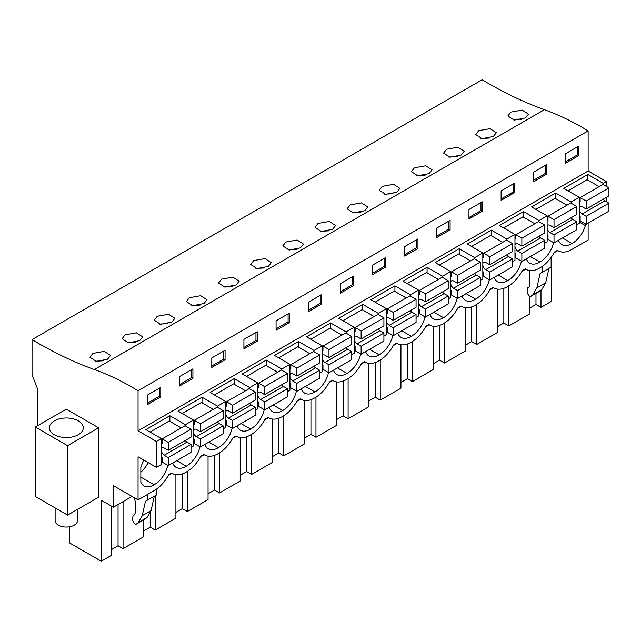 <?xml version="1.0" encoding="UTF-8"?>
<svg xmlns="http://www.w3.org/2000/svg" width="641" height="641" viewBox="0 0 641 641"><rect width="100%" height="100%" fill="white"/><g stroke="black" fill="none" stroke-linecap="round" stroke-linejoin="round"><path stroke-width="0.96" d="M554.088 252.762L557.862 250.583M542.278 266.392L542.278 272.249L551.132 267.137L551.132 257.426M542.278 272.249L540.115 273.427L536.854 287.865L545.707 282.745L548.952 268.395M545.707 282.745L541.757 289.62L539.658 291.246M168.303 475.494L172.084 473.306M200.449 456.929L204.231 454.749M232.603 438.372L236.377 436.184M264.749 419.807L268.531 417.628M296.895 401.25L300.677 399.063M329.049 382.685L332.823 380.506M361.195 364.128L364.977 361.941M393.342 345.563L397.124 343.384M425.496 327.006L429.27 324.827M457.642 308.441L461.416 306.262M489.788 289.884L493.57 287.705M521.934 271.319L525.716 269.14M69.332 526.814L69.332 542.799L101.262 561.236L101.262 500.212L113.369 507.207L132.038 496.43M37.747 425.648L37.747 389.375L32.05 374.697L32.05 339.618L482.128 79.764A429.59 248.027 -120 0 0 544.425 109.683L94.347 369.536A289.139 166.94 -120 0 1 138.055 390.746L138.055 430.84L588.134 170.995L588.134 130.892A289.139 166.94 -120 0 0 544.425 109.683M606.482 186.483L606.482 181.587L588.134 170.995M606.482 201.739L606.482 197.308M113.369 507.207L113.369 485.646L138.055 499.9L154.441 490.437A26.85 15.504 -60 0 0 168.679 474.789L171.716 473.042A26.85 15.504 -60 0 0 172.533 473.571A26.85 15.504 -60 0 0 185.954 472.241L186.587 471.872A26.85 15.504 -60 0 0 200.833 456.232L203.87 454.477A26.85 15.504 -60 0 0 204.679 455.006A26.85 15.504 -60 0 0 218.108 453.676L218.741 453.315A26.85 15.504 -60 0 0 232.979 437.667L236.016 435.92A26.85 15.504 -60 0 0 236.833 436.449A26.85 15.504 -60 0 0 250.254 435.119L250.887 434.75A26.85 15.504 -60 0 0 265.126 419.11L268.162 417.355A26.85 15.504 -60 0 0 268.98 417.884A26.85 15.504 -60 0 0 282.401 416.554L283.034 416.193A26.85 15.504 -60 0 0 297.272 400.553L300.317 398.798A26.85 15.504 -60 0 0 301.126 399.327A26.85 15.504 -60 0 0 314.555 397.997L315.188 397.628A26.85 15.504 -60 0 0 329.426 381.988L332.463 380.233A26.85 15.504 -60 0 0 333.28 380.762A26.85 15.504 -60 0 0 346.701 379.432L347.334 379.071A26.85 15.504 -60 0 0 361.572 363.431L364.609 361.676A26.85 15.504 -60 0 0 365.426 362.205A26.85 15.504 -60 0 0 378.847 360.875L379.48 360.506A26.85 15.504 -60 0 0 393.718 344.866L396.763 343.111A26.85 15.504 -60 0 0 397.572 343.64A26.85 15.504 -60 0 0 411.001 342.318L411.634 341.949A26.85 15.504 -60 0 0 425.872 326.309L428.909 324.554A26.85 15.504 -60 0 0 429.718 325.083A26.85 15.504 -60 0 0 443.147 323.753L443.78 323.385A26.85 15.504 -60 0 0 458.019 307.744L461.055 305.989A26.85 15.504 -60 0 0 461.873 306.526A26.85 15.504 -60 0 0 475.293 305.196L475.926 304.828A26.85 15.504 -60 0 0 490.165 289.187L493.201 287.432A26.85 15.504 -60 0 0 494.019 287.961A26.85 15.504 -60 0 0 507.448 286.631L508.073 286.263A26.85 15.504 -60 0 0 522.319 270.622L525.356 268.867A26.85 15.504 -60 0 0 526.165 269.404A26.85 15.504 -60 0 0 539.594 268.074L540.227 267.706A26.85 15.504 -60 0 0 554.465 252.065L557.502 250.31A26.85 15.504 -60 0 0 558.319 250.839A26.85 15.504 -60 0 0 571.74 249.509L588.134 240.046L588.134 223.164M551.34 257.137L551.34 301.382L540.996 307.36L535.98 304.459L529.538 308.185M540.115 273.427L542.214 272.217M536.854 287.865L532.895 294.74L530.916 296.31L539.778 291.19M539.882 291.118L531.028 296.23C529.819 296.695 528.753 295.926 527.847 293.915L527.086 291.583L527.711 287.817L529.025 287.064L529.955 285.013L529.955 273.907L529.033 270.462M134.225 497.688L135.307 501.751L135.307 512.856L134.386 514.907L133.072 515.66L132.439 519.426L133.208 521.766C134.113 523.769 135.171 524.546 136.381 524.082L138.256 522.583L142.206 515.709L145.475 501.27L156.492 494.98L156.492 489.123M145.018 519.09L147.109 517.471L151.068 510.589L154.313 496.238M145.13 519.034L136.381 524.082L145.243 518.962M147.63 500.092L147.63 494.363M138.055 499.9L138.055 456.785L156.404 467.377L156.404 441.441L138.055 430.84M32.05 339.618A429.59 248.027 -120 0 0 94.347 369.536M67.577 515.116L98.586 497.208L98.586 427.787L66.311 409.15L35.303 427.058L35.303 496.479L67.577 515.116L67.577 445.687L35.303 427.058M101.262 561.236L111.614 555.258L111.614 506.19M118.056 504.499L118.056 545.755L111.614 549.473M123.064 501.607L123.064 548.648L143.76 536.701L143.76 519.827M150.202 513.281L150.202 527.19L143.76 530.908M155.21 495.717L155.21 530.083L175.906 518.136L175.906 474.717M182.348 473.923L182.348 508.633L175.906 512.351M187.364 471.407L187.364 511.526L208.053 499.579L208.053 456.16M214.495 455.366L214.495 490.069L208.053 493.786M219.51 452.85L219.51 492.961L240.207 481.014L240.207 437.595M246.649 436.801L246.649 471.512L240.207 475.229M251.657 434.294L251.657 474.404L272.353 462.457L272.353 419.038M278.795 418.244L278.795 452.947L272.353 456.664M283.811 415.729L283.811 455.839L304.499 443.892L304.499 400.473M310.941 399.68L310.941 434.39L304.499 438.107M315.957 397.172L315.957 437.282L336.653 425.336L336.653 381.916M343.095 381.123L343.095 415.825L336.653 419.551M348.103 378.607L348.103 418.717L368.799 406.771L368.799 363.351M375.241 362.558L375.241 397.268L368.799 400.986M380.249 360.05L380.249 400.16L400.945 388.214L400.945 344.794M407.388 344.001L407.388 378.703L400.945 382.429M412.403 341.485L412.403 381.603L433.1 369.649L433.1 326.229M439.542 325.436L439.542 360.146L433.1 363.864M444.55 322.928L444.55 363.038L465.246 351.092L465.246 307.672M471.688 306.879L471.688 341.581L465.246 345.307M476.696 304.363L476.696 344.481L497.392 332.527L497.392 289.107M503.834 288.314L503.834 323.024L497.392 326.742M508.85 285.806L508.85 325.916L529.538 313.97L529.538 296.158M529.538 286.567L529.538 272.361M535.98 293.378L535.98 304.459M540.996 290.229L540.996 307.36M107.552 359.208L96.286 361.388L89.94 357.269L92.961 353.383L104.243 351.38L110.573 355.426L107.552 359.208M525.484 117.92L528.505 114.138L522.175 110.092L510.893 112.095L507.872 115.973L514.218 120.099L525.484 117.92M332.591 229.286L335.612 225.504L329.282 221.457L318 223.461L314.979 227.339L321.325 231.457L332.591 229.286M300.445 247.843L303.465 244.061L297.136 240.022L285.854 242.018L282.833 245.904L289.179 250.022L300.445 247.843M268.299 266.408L271.319 262.626L264.989 258.579L253.708 260.583L250.687 264.461L257.033 268.579L268.299 266.408M461.191 155.042L464.204 151.26L457.874 147.214L446.601 149.217L443.58 153.095L449.926 157.221L461.191 155.042M493.338 136.477L482.072 138.656L475.726 134.538L478.747 130.652L490.028 128.657L496.358 132.703L493.338 136.477M396.891 192.164L399.912 188.382L393.582 184.336L382.3 186.339L379.28 190.217L385.626 194.343L396.891 192.164M429.037 173.599L432.058 169.825L425.728 165.779L414.447 167.774L411.426 171.66L417.772 175.778L429.037 173.599M364.745 210.721L353.479 212.9L347.134 208.782L350.154 204.896L361.436 202.901L367.758 206.939L364.745 210.721M139.706 340.643L128.44 342.823L122.094 338.704L125.115 334.826L136.389 332.823L142.719 336.87L139.706 340.643M171.852 322.086L160.587 324.266L154.241 320.147L157.261 316.261L168.543 314.266L174.873 318.305L171.852 322.086M203.998 303.53L192.733 305.701L186.387 301.582L189.407 297.704L200.689 295.701L207.019 299.748L203.998 303.53M236.152 284.965L224.887 287.144L218.541 283.026L221.554 279.139L232.835 277.144L239.165 281.183L236.152 284.965M588.134 130.892L138.055 390.746M578.703 155.611L578.703 146.108L565.41 153.784L565.41 163.279L578.703 155.611L577.437 154.882L577.437 146.837M385.81 266.976L372.517 274.644L372.517 265.15L385.81 257.474L385.81 266.976L384.544 266.239L372.517 273.186M404.671 246.585L417.956 238.917L417.956 248.412L404.671 256.088L404.671 246.585M321.518 304.098L308.225 311.766L308.225 302.272L321.518 294.596L321.518 304.098L320.252 303.361L308.225 310.308M340.371 283.707L353.664 276.039L353.664 285.533L340.371 293.209L340.371 283.707M514.403 192.733L501.118 200.401L501.118 190.906L514.403 183.23L514.403 192.733L513.137 192.004L501.118 198.942M546.557 174.168L533.264 181.844L533.264 172.341L546.557 164.673L546.557 174.168L545.291 173.439L533.264 180.377M436.817 228.028L450.11 220.352L450.11 229.855L436.817 237.523L436.817 228.028M482.256 211.29L468.964 218.966L468.964 209.463L482.256 201.795L482.256 211.29L480.99 210.56L468.964 217.499M211.778 357.95L211.778 367.453L225.071 359.777L225.071 350.274L211.778 357.95M192.917 378.342L192.917 368.839L179.632 376.515L179.632 386.01L192.917 378.342L191.651 377.605L191.651 369.569M276.079 320.829L276.079 330.331L289.363 322.655L289.363 313.153L276.079 320.829M257.217 341.22L257.217 331.718L243.925 339.393L243.925 348.888L257.217 341.22L255.951 340.483L255.951 332.447M160.771 396.899L160.771 387.396L147.478 395.072L147.478 404.575L160.771 396.899L159.505 396.17L159.505 388.134M156.404 441.441L161.34 438.588L145.836 429.638L169.881 415.753L185.385 424.703L193.486 420.031L193.486 445.968L191.018 447.394M606.482 181.587L603.317 183.414L587.813 174.464L563.768 188.35L579.272 197.3L571.171 201.971L555.667 193.021L531.621 206.907L547.126 215.857L542.19 218.709L539.025 220.536L523.521 211.586L499.467 225.472L514.971 234.422L506.871 239.093L491.367 230.143L467.321 244.029L482.825 252.979L477.89 255.831L474.725 257.658L459.22 248.708L435.175 262.586L450.679 271.544L442.578 276.215L427.074 267.265L403.021 281.151L418.525 290.101L410.432 294.78L394.92 285.83L370.875 299.708L386.379 308.666L378.278 313.337L362.774 304.387L338.728 318.273L354.233 327.222L349.297 330.075L346.132 331.902L330.628 322.952L306.582 336.829L322.086 345.787L313.986 350.459L298.482 341.509L274.428 355.394L289.932 364.344L284.997 367.197L281.832 369.024L266.327 360.074L242.282 373.951L257.786 382.909L249.686 387.581L234.181 378.631L210.136 392.516L225.64 401.466L220.704 404.319L217.539 406.146L202.035 397.196L177.982 411.073L193.486 420.031M603.317 183.414L603.317 184.656M576.804 224.662L579.272 223.236L579.272 197.3M544.65 243.227L547.126 241.801L547.126 215.857M512.504 261.784L514.971 260.358L514.971 234.422M480.357 280.349L482.825 278.923L482.825 252.979M448.203 298.906L450.679 297.48L450.679 271.544M416.057 317.471L418.525 316.045L418.525 290.101M383.911 336.028L386.379 334.602L386.379 308.666M351.765 354.593L354.233 353.167L354.233 327.222M319.611 373.15L322.086 371.724L322.086 345.787M287.464 391.715L289.932 390.289L289.932 364.344M255.318 410.272L257.786 408.846L257.786 382.909M223.164 428.837L225.64 427.411L225.64 401.466M156.404 467.377L161.34 464.533L161.34 438.588M585.345 223.821L585.345 225.568A19.687 11.37 -60 0 1 572.06 243.476A19.687 11.37 -60 0 1 561.893 244.638A19.687 11.37 -60 0 1 558.519 240.263M553.584 242.602A19.687 11.37 -60 0 1 539.906 262.041A19.687 11.37 -60 0 1 529.746 263.203A19.687 11.37 -60 0 1 526.373 258.82M199.952 446.777A19.687 11.37 -60 0 1 186.275 466.207A19.687 11.37 -60 0 1 176.115 467.369A19.687 11.37 -60 0 1 172.733 462.986M521.437 261.167A19.687 11.37 -60 0 1 507.76 280.598A19.687 11.37 -60 0 1 497.6 281.76A19.687 11.37 -60 0 1 494.219 277.385M457.137 298.289A19.687 11.37 -60 0 1 443.46 317.72A19.687 11.37 -60 0 1 433.3 318.881A19.687 11.37 -60 0 1 429.927 314.507M360.691 353.968A19.687 11.37 -60 0 1 347.013 373.407A19.687 11.37 -60 0 1 336.854 374.568A19.687 11.37 -60 0 1 333.48 370.186M328.545 372.533A19.687 11.37 -60 0 1 314.867 391.963A19.687 11.37 -60 0 1 304.707 393.125A19.687 11.37 -60 0 1 301.334 388.742M489.283 279.724A19.687 11.37 -60 0 1 475.614 299.163A19.687 11.37 -60 0 1 465.454 300.325A19.687 11.37 -60 0 1 462.073 295.942M392.837 335.411A19.687 11.37 -60 0 1 379.168 354.842A19.687 11.37 -60 0 1 369.008 356.003A19.687 11.37 -60 0 1 365.626 351.629M424.991 316.846A19.687 11.37 -60 0 1 411.314 336.285A19.687 11.37 -60 0 1 401.154 337.446A19.687 11.37 -60 0 1 397.781 333.064M232.098 428.212A19.687 11.37 -60 0 1 218.421 447.642A19.687 11.37 -60 0 1 208.261 448.812A19.687 11.37 -60 0 1 204.888 444.429M296.39 391.09A19.687 11.37 -60 0 1 282.721 410.528A19.687 11.37 -60 0 1 272.561 411.69A19.687 11.37 -60 0 1 269.18 407.307M264.244 409.655A19.687 11.37 -60 0 1 250.575 429.085A19.687 11.37 -60 0 1 240.407 430.247A19.687 11.37 -60 0 1 237.034 425.864M167.798 465.334A19.687 11.37 -60 0 1 154.128 484.764A19.687 11.37 -60 0 1 143.969 485.926A19.687 11.37 -60 0 1 140.836 482.2L140.836 467.61A19.687 11.37 -60 0 1 143.993 460.214M123.064 548.648L118.056 545.755M508.85 325.916L503.834 323.024M476.696 344.481L471.688 341.581M444.55 363.038L439.542 360.146M412.403 381.603L407.388 378.703M380.249 400.16L375.241 397.268M348.103 418.717L343.095 415.825M315.957 437.282L310.941 434.39M283.811 455.839L278.795 452.947M251.657 474.404L246.649 471.512M219.51 492.961L214.495 490.069M187.364 511.526L182.348 508.633M155.21 530.083L150.202 527.19M145.475 501.27L147.566 500.06M98.586 427.787L67.577 445.687M71.087 437.178A16.954 9.791 -0 0 0 83.266 427.787A16.954 9.791 -0 0 0 61.536 418.397A16.954 9.791 -0 0 0 49.357 427.787A16.954 9.791 -0 0 0 71.087 437.178M103.666 360.763L95.132 361.22M521.598 119.474A10.32 5.953 -0 0 0 513.064 119.931M328.705 230.84L320.171 231.297M296.559 249.405L288.025 249.854M264.404 267.962L255.871 268.419M457.297 156.596L448.764 157.053M489.452 138.039L480.91 138.488M393.005 193.718L384.472 194.175M425.151 175.161L416.618 175.61M360.851 212.283L352.318 212.732M135.812 342.206L127.279 342.663M167.966 323.649L159.425 324.098M200.112 305.084L191.579 305.541M232.258 286.527L223.725 286.976M577.437 154.882L565.41 161.82M384.544 266.239L384.544 258.203M417.956 248.412L416.69 247.682L416.69 239.646M416.69 247.682L404.671 254.621M320.252 303.361L320.252 295.325M353.664 285.533L352.398 284.804L352.398 276.768M352.398 284.804L340.371 291.743M513.137 192.004L513.137 183.959M545.291 173.439L545.291 165.402M450.11 229.855L448.844 229.117L448.844 221.081M448.844 229.117L436.817 236.064M480.99 210.56L480.99 202.524M225.071 359.777L223.805 359.048L223.805 351.012M223.805 359.048L211.778 365.987M191.651 377.605L179.632 384.552M289.363 322.655L288.097 321.926L288.097 313.89M288.097 321.926L276.079 328.865M255.951 340.483L243.925 347.43M159.505 396.17L147.478 403.109M185.385 424.703L185.385 425.945M202.035 397.196L202.035 402.82M217.539 406.146L217.539 407.388M234.181 378.631L234.181 384.255M249.686 387.581L249.686 388.823M266.327 360.074L266.327 365.699M281.832 369.024L281.832 370.266M298.482 341.509L298.482 347.134M313.986 350.459L313.986 351.701M330.628 322.952L330.628 328.577M346.132 331.902L346.132 333.144M362.774 304.387L362.774 310.012M378.278 313.337L378.278 314.579M394.92 285.83L394.92 291.455M410.432 294.78L410.432 296.022M427.074 267.265L427.074 272.89M442.578 276.215L442.578 277.457M459.22 248.708L459.22 254.333M474.725 257.658L474.725 258.9M491.367 230.143L491.367 235.768M506.871 239.093L506.871 240.335M523.521 211.586L523.521 217.211M539.025 220.536L539.025 221.778M555.667 193.021L555.667 198.646M571.171 201.971L571.171 203.213M587.813 174.464L587.813 180.089M169.881 415.753L169.881 421.377M579.272 222.058L585.345 225.568M562.502 237.963L572.06 243.476M530.355 256.52L539.906 262.041M176.716 460.687L186.275 466.207M498.201 275.085L507.76 280.598M433.909 312.207L443.46 317.72M337.462 367.886L347.013 373.407M305.316 386.451L314.867 391.963M466.055 293.642L475.614 299.163M369.609 349.329L379.168 354.842M401.763 330.764L411.314 336.285M208.87 442.13L218.421 447.642M273.162 405.008L282.721 410.528M241.016 423.573L250.575 429.085M140.836 472.201A19.687 11.37 120 0 0 148.135 462.602M140.836 477.096L154.128 484.764M579.272 215.929L580.153 216.442L580.153 220.825L586.17 224.294L586.17 216.321L582.092 213.966A4.471 2.58 60 0 1 579.272 209.439M579.272 207.956A4.471 2.58 60 0 1 580.137 206.61A4.471 2.58 60 0 1 582.092 206.69L586.17 209.038L586.17 201.058L580.153 197.588L580.153 201.971L579.272 201.466M582.092 213.966L604.88 200.817A4.471 2.58 60 0 1 603.261 199.167M586.17 209.038L608.95 195.89L608.95 187.909L602.941 184.432L580.153 197.588M586.17 201.058L608.95 187.909M599.143 186.627L587.18 179.72L568.006 190.794M586.17 224.294L608.95 211.145L608.95 203.165L586.17 216.321M604.88 200.817L608.95 203.165M547.126 234.494L548.007 235.007L548.007 239.389L554.016 242.859L554.016 234.878L549.946 232.531A4.471 2.58 60 0 1 547.126 227.996M547.126 226.521A4.471 2.58 60 0 1 547.983 225.175A4.471 2.58 60 0 1 549.946 225.247L554.016 227.603L554.016 219.623L548.007 216.153L548.007 220.536L547.126 220.023M549.946 232.531L572.725 219.374A4.471 2.58 60 0 1 571.115 217.732M554.016 227.603L576.804 214.447L576.804 206.466L570.786 202.997L548.007 216.153M554.016 219.623L576.804 206.466M566.989 205.192L555.034 198.285L535.86 209.359M554.016 242.859L576.804 229.702L576.804 221.73L554.016 234.878M572.725 219.374L576.804 221.73M514.971 253.051L515.861 253.564L515.861 257.946L521.87 261.416L521.87 253.443L517.8 251.088A4.471 2.58 60 0 1 514.971 246.561M514.971 245.078A4.471 2.58 60 0 1 515.837 243.732A4.471 2.58 60 0 1 517.8 243.812L521.87 246.16L521.87 238.18L515.861 234.71L515.861 239.093L514.971 238.588M517.8 251.088L540.579 237.939A4.471 2.58 60 0 1 538.961 236.289M521.87 246.16L544.65 233.004L544.65 225.031L538.64 221.554L515.861 234.71M521.87 238.18L544.65 225.031M534.842 223.749L522.888 216.842L503.714 227.916M521.87 261.416L544.65 248.267L544.65 240.287L521.87 253.443M540.579 237.939L544.65 240.287M482.825 271.616L483.707 272.129L483.707 276.511L489.724 279.981L489.724 272L485.646 269.653A4.471 2.58 60 0 1 482.825 265.118M482.825 263.643A4.471 2.58 60 0 1 483.691 262.297A4.471 2.58 60 0 1 485.646 262.369L489.724 264.725L489.724 256.745L483.707 253.275L483.707 257.658L482.825 257.145M485.646 269.653L508.433 256.496A4.471 2.58 60 0 1 506.815 254.854M489.724 264.725L512.504 251.568L512.504 243.588L506.494 240.119L483.707 253.275M489.724 256.745L512.504 243.588M502.696 242.314L490.734 235.407L471.56 246.481M489.724 279.981L512.504 266.824L512.504 258.844L489.724 272M508.433 256.496L512.504 258.844M450.679 290.173L451.56 290.685L451.56 295.068L457.57 298.538L457.57 290.565L453.499 288.21A4.471 2.58 60 0 1 450.679 283.683M450.679 282.2A4.471 2.58 60 0 1 451.536 280.854A4.471 2.58 60 0 1 453.499 280.934L457.57 283.282L457.57 275.301L451.56 271.832L451.56 276.215L450.679 275.71M453.499 288.21L476.279 275.061A4.471 2.58 60 0 1 474.669 273.411M457.57 283.282L480.357 270.125L480.357 262.153L474.34 258.676L451.56 271.832M457.57 275.301L480.357 262.153M470.55 260.871L458.587 253.964L439.414 265.037M457.57 298.538L480.357 285.389L480.357 277.409L457.57 290.565M476.279 275.061L480.357 277.409M418.525 308.738L419.414 309.242L419.414 313.633L425.424 317.103L425.424 309.122L421.353 306.775A4.471 2.58 60 0 1 418.525 302.24M418.525 300.765A4.471 2.58 60 0 1 419.39 299.419A4.471 2.58 60 0 1 421.353 299.491L425.424 301.847L425.424 293.866L419.414 290.389L419.414 294.78L418.525 294.267M421.353 306.775L444.133 293.618A4.471 2.58 60 0 1 442.522 291.976M425.424 301.847L448.203 288.69L448.203 280.71L442.194 277.241L419.414 290.389M425.424 293.866L448.203 280.71M438.396 279.428L426.441 272.529L407.267 283.594M425.424 317.103L448.203 303.946L448.203 295.966L425.424 309.122M444.133 293.618L448.203 295.966M386.379 327.295L387.26 327.807L387.26 332.19L393.278 335.66L393.278 327.687L389.207 325.332A4.471 2.58 60 0 1 386.379 320.804M386.379 319.322A4.471 2.58 60 0 1 387.244 317.976A4.471 2.58 60 0 1 389.207 318.056L393.278 320.404L393.278 312.423L387.26 308.954L387.26 313.337L386.379 312.824M389.207 325.332L411.987 312.175A4.471 2.58 60 0 1 410.368 310.532M393.278 320.404L416.057 307.247L416.057 299.275L410.048 295.797L387.26 308.954M393.278 312.423L416.057 299.275M406.25 297.993L394.287 291.086L375.113 302.159M393.278 335.66L416.057 322.511L416.057 314.531L393.278 327.687M411.987 312.175L416.057 314.531M354.233 345.86L355.114 346.364L355.114 350.755L361.131 354.225L361.131 346.244L357.053 343.897A4.471 2.58 60 0 1 354.233 339.361M354.233 337.887A4.471 2.58 60 0 1 355.09 336.533A4.471 2.58 60 0 1 357.053 336.613L361.131 338.961L361.131 330.988L355.114 327.511L355.114 331.902L354.233 331.389M357.053 343.897L379.841 330.74A4.471 2.58 60 0 1 378.222 329.097M361.131 338.961L383.911 325.812L383.911 317.832L377.902 314.362L355.114 327.511M361.131 330.988L383.911 317.832M374.104 316.55L362.141 309.651L342.967 320.716M361.131 354.225L383.911 341.068L383.911 333.088L361.131 346.244M379.841 330.74L383.911 333.088M322.086 364.417L322.968 364.929L322.968 369.312L328.977 372.782L328.977 364.801L324.907 362.453A4.471 2.58 60 0 1 322.086 357.926M322.086 356.444A4.471 2.58 60 0 1 322.944 355.098A4.471 2.58 60 0 1 324.907 355.17L328.977 357.526L328.977 349.545L322.968 346.076L322.968 350.459L322.086 349.946M324.907 362.453L347.686 349.297A4.471 2.58 60 0 1 346.076 347.654M328.977 357.526L351.765 344.369L351.765 336.397L345.747 332.919L322.968 346.076M328.977 349.545L351.765 336.397M341.949 335.115L329.995 328.208L310.821 339.281M328.977 372.782L351.765 359.633L351.765 351.653L328.977 364.801M347.686 349.297L351.765 351.653M289.932 382.981L290.822 383.486L290.822 387.877L296.831 391.347L296.831 383.366L292.761 381.018A4.471 2.58 60 0 1 289.932 376.483M289.932 375.009A4.471 2.58 60 0 1 290.798 373.655A4.471 2.58 60 0 1 292.761 373.735L296.831 376.083L296.831 368.11L290.822 364.633L290.822 369.024L289.932 368.511M292.761 381.018L315.54 367.862A4.471 2.58 60 0 1 313.922 366.219M296.831 376.083L319.611 362.934L319.611 354.954L313.601 351.484L290.822 364.633M296.831 368.11L319.611 354.954M309.803 353.672L297.849 346.773L278.667 357.838M296.831 391.347L319.611 378.19L319.611 370.21L296.831 383.366M315.54 367.862L319.611 370.21M257.786 401.538L258.668 402.051L258.668 406.434L264.685 409.903L264.685 401.923L260.607 399.575A4.471 2.58 60 0 1 257.786 395.048M257.786 393.566A4.471 2.58 60 0 1 258.644 392.22A4.471 2.58 60 0 1 260.607 392.292L264.685 394.648L264.685 386.667L258.668 383.198L258.668 387.581L257.786 387.068M260.607 399.575L283.394 386.419A4.471 2.58 60 0 1 281.776 384.776M264.685 394.648L287.464 381.491L287.464 373.511L281.455 370.041L258.668 383.198M264.685 386.667L287.464 373.511M277.657 372.237L265.695 365.33L246.521 376.403M264.685 409.903L287.464 396.755L287.464 388.775L264.685 401.923M283.394 386.419L287.464 388.775M225.64 420.103L226.521 420.608L226.521 424.999L232.531 428.468L232.531 420.488L228.46 418.132A4.471 2.58 60 0 1 225.64 413.605M225.64 412.131A4.471 2.58 60 0 1 226.497 410.777A4.471 2.58 60 0 1 228.46 410.857L232.531 413.205L232.531 405.232L226.521 401.755L226.521 406.146L225.64 405.633M228.46 418.132L251.24 404.984A4.471 2.58 60 0 1 249.629 403.341M232.531 413.205L255.318 400.056L255.318 392.076L249.301 388.606L226.521 401.755M232.531 405.232L255.318 392.076M245.503 390.794L233.548 383.895L214.374 394.96M232.531 428.468L255.318 415.312L255.318 407.331L232.531 420.488M251.24 404.984L255.318 407.331M193.486 438.66L194.375 439.173L194.375 443.556L200.385 447.025L200.385 439.045L196.314 436.697A4.471 2.58 60 0 1 193.486 432.17M193.486 430.688A4.471 2.58 60 0 1 194.351 429.342A4.471 2.58 60 0 1 196.314 429.414L200.385 431.77L200.385 423.789L194.375 420.32L194.375 424.703L193.486 424.19M196.314 436.697L219.094 423.541A4.471 2.58 60 0 1 217.475 421.898M200.385 431.77L223.164 418.613L223.164 410.633L217.155 407.163L194.375 420.32M200.385 423.789L223.164 410.633M213.357 409.359L201.402 402.452L182.228 413.525M200.385 447.025L223.164 433.877L223.164 425.896L200.385 439.045M219.094 423.541L223.164 425.896M161.34 457.225L162.221 457.73L162.221 462.121L168.238 465.59L168.238 457.61L164.16 455.254A4.471 2.58 60 0 1 161.34 450.727M161.34 449.245A4.471 2.58 60 0 1 162.205 447.899A4.471 2.58 60 0 1 164.16 447.979L168.238 450.327L168.238 442.354L162.221 438.877L162.221 443.268L161.34 442.755M164.16 455.254L186.948 442.106A4.471 2.58 60 0 1 185.329 440.463M168.238 450.327L191.018 437.178L191.018 429.198L185.009 425.728L162.221 438.877M168.238 442.354L191.018 429.198M181.211 427.916L169.248 421.017L150.074 432.082M168.238 465.59L191.018 452.434L191.018 444.453L168.238 457.61M186.948 442.106L191.018 444.453M77.497 509.387L77.497 520.596A11.185 6.458 180 0 1 69.46 526.79A11.185 6.458 180 0 1 55.126 520.596L55.126 507.92M532.895 294.74L541.757 289.62M142.206 515.709L151.068 510.589M138.256 522.583L147.109 517.471M558.319 250.839L557.446 250.343M494.019 287.961L493.153 287.464M461.873 306.526L461.007 306.021M429.718 325.083L428.853 324.586M397.572 343.64L396.707 343.143M365.426 362.205L364.561 361.7M333.28 380.762L332.407 380.265M301.126 399.327L300.26 398.822M268.98 417.884L268.114 417.387M236.833 436.449L235.96 435.944M204.679 455.006L203.814 454.509M172.533 473.571L171.668 473.066M526.165 269.404L525.3 268.9"/></g></svg>
